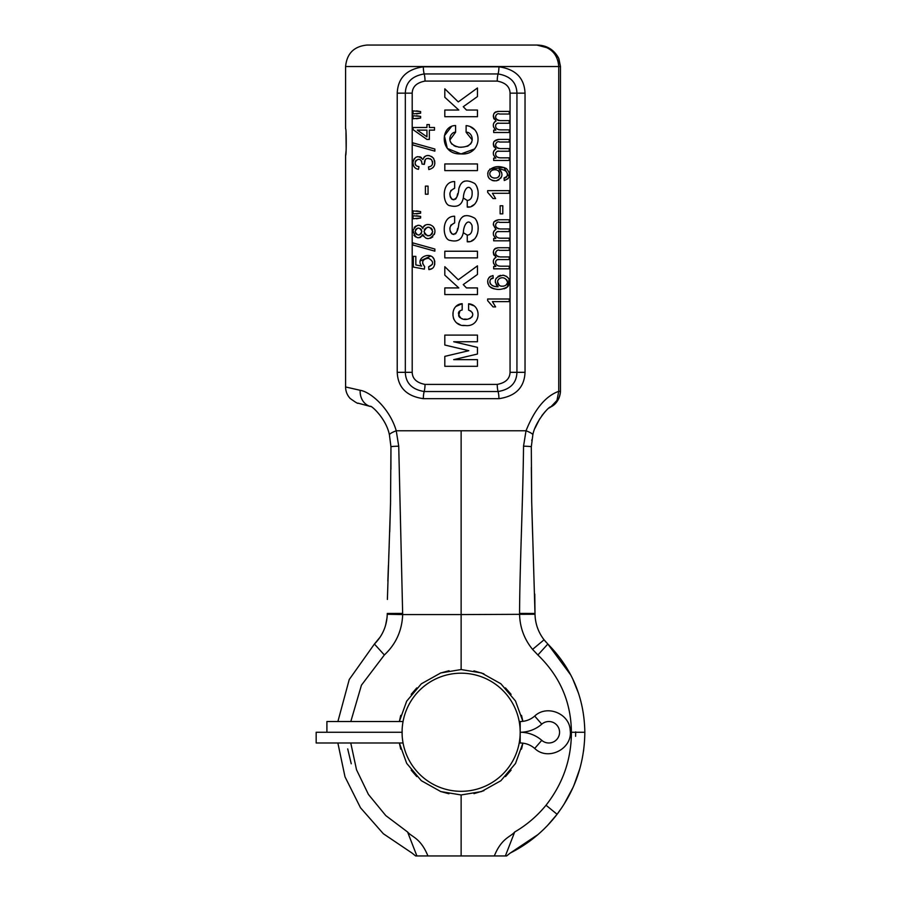 <?xml version="1.0" encoding="UTF-8"?>
<svg xmlns="http://www.w3.org/2000/svg" width="901" height="901" viewBox="0 0 901 901"><rect width="100%" height="100%" fill="white"/><g stroke="black" fill="none" stroke-linecap="round" stroke-linejoin="round"><path stroke-width="1.35" d="M398.726 446.186A16.669 0.845 -179.4 0 0 390.955 446.828L389.435 434.958A16.747 2.804 165.5 0 1 396.249 430.779L461.132 430.779L461.132 614.572L402.679 614.572L398.726 446.186L396.249 430.779C389.581 407.995 370.322 391.777 360.186 390.313C340.781 385.865 340.781 385.865 360.186 390.302A16.747 14.506 105 0 0 370.48 406.486L370.48 406.486C370.041 404.504 386.067 417.726 389.435 434.958A16.747 2.804 -14.5 0 0 389.435 434.969L390.955 446.828L390.527 503.907L387.385 599.435M461.132 430.779L526.015 430.779C534.71 409.155 545.623 396.012 558.744 391.338L556.964 400.427L550.77 406.959C556.75 403.637 559.983 398.422 560.478 391.338L558.744 391.338L558.744 66.528L345.59 66.528L345.59 128.719C346.435 127.829 346.446 156.369 345.59 155.513L345.984 151.582M397.228 372.327L397.228 93.152C397.882 78.038 406.588 69.253 423.335 66.82L498.929 66.82C515.654 69.219 524.348 78.004 525.035 93.152L525.035 372.327C524.382 387.441 515.687 396.226 498.929 398.67L423.335 398.67C406.61 396.26 397.915 387.486 397.228 372.327L405.326 372.327L405.326 93.152C405.687 82.43 411.96 76.033 424.18 73.95L498.084 73.95C510.281 76.011 516.566 82.408 516.937 93.152L516.937 372.327C516.588 383.038 510.304 389.446 498.084 391.53L424.18 391.53C411.982 389.48 405.698 383.071 405.326 372.327L412.196 372.327L412.196 93.152C412.444 86.676 416.724 82.655 425.024 81.09L497.239 81.09C505.562 82.678 509.842 86.699 510.056 93.152L510.056 372.327C509.808 378.803 505.54 382.835 497.239 384.4L425.024 384.4C416.701 382.801 412.421 378.78 412.196 372.327M346.175 148.89L345.984 132.65M477.451 87.983L458.282 101.914L477.451 87.983L477.451 96.576L463.249 106.723L466.481 110.046L477.451 110.046L477.451 116.702L444.812 116.702L444.812 110.046L458.812 110.046L444.812 97.285L444.812 88.816L458.282 101.914L444.812 88.816M466.11 125.622L466.11 132.267C472.879 131.343 477.823 147.798 459.228 147.178C444.069 143.957 450.601 131.636 455.602 132.21L455.602 125.554C440.127 125.442 439.226 154.735 460.704 153.913C481.81 155.839 483.679 127.142 466.11 125.622M477.451 170.604L444.812 170.604L444.812 163.959L477.451 163.959L477.451 170.604M463.249 197.972L467.259 200.45C471.099 200.146 472.676 196.902 472.011 190.719C468.576 183.094 463.745 189.773 463.396 197.387C462.112 204.82 457.719 207.602 450.218 205.743C442.436 205.372 440.657 181.236 454.645 181.574L454.645 188.219C449.194 190.978 448.416 194.729 452.325 199.481C456.097 199.831 458.271 196.215 458.857 188.636C461.03 180.549 466.358 178.86 474.827 183.579C481.337 190.595 478.116 208.289 467.259 207.095L469.094 206.836M467.259 200.45L467.259 207.095M463.249 232.649L467.259 235.127C471.099 234.823 472.676 231.58 472.011 225.396C468.576 217.772 463.745 224.45 463.396 232.064C462.112 239.497 457.719 242.279 450.218 240.421C442.436 240.049 440.657 215.913 454.645 216.251L454.645 222.896C449.194 225.655 448.416 229.406 452.325 234.159C456.097 234.508 458.271 230.893 458.857 223.313C461.03 215.226 466.358 213.537 474.827 218.256C481.337 225.273 478.116 242.966 467.259 241.772L469.094 241.513M467.259 235.127L467.259 241.772M477.451 257.877L444.812 257.877L444.812 251.233L477.451 251.233L477.451 257.877M477.451 265.851L458.282 279.794L477.451 265.851L477.451 274.456L463.249 284.603L466.481 287.926L477.451 287.926L477.451 294.571L444.812 294.571L444.812 287.926L458.812 287.926L444.812 275.165L444.812 266.696L458.282 279.794L444.812 266.696M468.61 303.806L468.61 310.147C478.78 314.348 467.856 322.524 461.087 318.312C457.303 313.852 457.674 311.082 462.179 310.012L462.179 303.682C448.754 304.606 450.173 326.849 465.198 325.52C480.999 327.525 482.362 304.763 468.61 303.806L473.994 305.822M477.451 359.645L477.451 366.302L444.812 366.302L444.812 356.368L468.79 350.703L444.812 345.027L444.812 335.093L477.451 335.093L477.451 341.749L453.699 341.749L477.451 347.369L477.451 354.025L453.699 359.645L477.451 359.645M421.612 266.099L415.834 264.939L415.834 256.368L413.322 256.368L413.322 267.056L424.348 269.129L424.675 266.662C421.116 262.011 422.389 259.195 428.482 258.227C433.944 261.481 434 264.353 428.639 266.831L428.876 269.602C433.786 269.05 435.543 265.637 434.136 259.342C430.599 250.906 414.956 257.765 421.612 266.099L415.834 264.939M434.868 249.036L434.868 251.165L412.658 244.937L412.658 242.831L434.868 249.036L412.658 242.831M421.983 236.141L422.851 234.519C426.184 240.387 430.137 239.959 434.721 233.235C436.703 223.763 423.864 221.759 422.851 228.505C419.787 223.685 416.51 224.315 413.018 230.397C415.237 238.495 418.514 239.869 422.851 234.519L423.707 236.434M421.848 231.557L421.848 231.557C419.675 236.107 417.433 236.107 415.102 231.546C417.343 226.984 419.584 226.984 421.848 231.557L421.837 231.85M432.694 231.467C430.182 237.211 427.277 237.256 423.999 231.591C426.905 225.869 429.8 225.824 432.694 231.467L432.694 231.478M416.544 215.756L420.632 216.42L420.632 218.031L420.632 216.42L413.03 215.756L413.03 218.763L420.632 218.031L416.544 218.763M416.544 213.897L420.632 213.188L420.632 211.6L420.632 213.188L413.03 213.897L413.03 210.902L420.632 211.6L416.544 210.902M428.054 186.102L425.407 186.102L425.407 194.199L428.054 194.199L428.054 186.102M422.873 159.522C418.323 155.118 415.023 155.974 412.973 162.101C413.052 166.392 414.899 168.791 418.503 169.309L418.976 166.674C409.234 165.165 420.913 152.742 422.017 164.072L424.337 164.365C424.18 158.722 426.567 157.157 431.5 159.68C433.426 163.926 432.412 166.347 428.482 166.933L428.831 169.568C434.676 167.98 436.197 164.162 433.381 158.08C428.662 154.229 425.159 154.702 422.873 159.522M434.868 149.025L434.868 151.143L412.658 144.915L412.658 142.808L434.868 149.025L412.658 142.808M434.496 127.48L429.36 127.48L429.36 124.575L426.939 124.575L426.939 127.48L413.03 127.48L413.03 129.631L426.939 139.43L429.36 139.43L429.36 130.116L434.496 130.116L434.496 127.48M426.939 136.839L417.264 130.116L426.939 130.116L426.939 136.839L417.264 130.116M416.544 115.745L420.632 116.409L420.632 118.02L420.632 116.409L413.03 115.745L413.03 118.752L420.632 118.02L416.544 118.752M416.544 110.879L420.632 111.589L420.632 113.166L420.632 111.589L413.03 110.879L413.03 113.886L420.632 113.166L416.544 113.886M487.666 298.997L487.666 300.686L493.061 306.903L495.606 306.903L492.43 301.632L509.234 301.632L509.234 298.997L487.666 298.997M498.163 286.732C487.002 286.923 489.254 277.328 493.219 278.184L493.016 275.56C487.576 277.249 486.337 280.819 489.311 286.27C495.482 290.449 501.733 290.482 508.074 286.372C511.07 280.673 509.403 276.956 503.062 275.21C494.863 277.012 493.23 280.853 498.163 286.732L496.214 284.784M497.634 282.047C496.947 278.218 504.965 274.659 507.432 282.069C508.051 286.923 497.465 288.207 497.634 282.047L499.154 285.29M509.234 266.189L501.159 266.189C493.072 266.414 495.19 258.272 499.131 259.578L509.234 259.578L509.234 256.943L500.201 256.943C491.878 255.479 497.014 248.417 499.436 250.365L509.234 250.365L509.234 247.741L498.557 247.741C492.768 248.811 491.935 252.01 496.046 257.348C492.464 259.747 492.397 262.788 495.865 266.459L493.68 266.459L493.68 268.825L509.234 268.825L509.234 266.189M509.234 238.191L501.159 238.191C493.072 238.427 495.19 230.284 499.131 231.591L509.234 231.591L509.234 228.955L500.201 228.955C491.878 227.491 497.014 220.418 499.436 222.378L509.234 222.378L509.234 219.754L498.557 219.754C492.768 220.824 491.935 224.022 496.046 229.361C492.464 231.76 492.397 234.789 495.865 238.472L493.68 238.472L493.68 240.826L509.234 240.826L509.234 238.191M502.792 205.766L500.134 205.766L500.134 213.864L502.792 213.864L502.792 205.766M487.666 190.652L487.666 192.352L493.061 198.558L495.606 198.558L492.43 193.287L509.234 193.287L509.234 190.652L487.666 190.652M499.131 169.411C510.034 168.971 508.288 178.792 504.031 177.97L504.267 180.504C510.507 178.173 511.227 174.197 506.441 168.566C498.963 165.3 492.926 166.167 488.331 171.156C486.675 177.283 489.288 180.504 496.169 180.819C502.713 177.869 503.704 174.062 499.131 169.411M499.627 173.893C500.19 179.693 489.558 179.198 489.851 173.916C489.378 168.622 500.021 168.138 499.627 173.893M509.234 157.844L501.159 157.844C493.072 158.08 495.19 149.926 499.131 151.233L509.234 151.233L509.234 148.597L500.201 148.597C491.878 147.133 497.014 140.072 499.436 142.02L509.234 142.02L509.234 139.396L498.557 139.396C492.768 140.466 491.935 143.676 496.046 149.014C492.464 151.402 492.397 154.443 495.865 158.126L493.68 158.126L493.68 160.479L509.234 160.479L509.234 157.844M498.557 111.409L509.234 111.409L509.234 114.033L499.436 114.033C497.014 112.084 491.878 119.146 500.201 120.61L509.234 120.61L509.234 123.246L499.131 123.246C495.19 121.939 493.072 130.082 501.159 129.857L509.234 129.857L509.234 132.492L493.68 132.492L493.68 130.127L495.865 130.127C492.397 126.455 492.464 123.414 496.046 121.016C491.935 115.677 492.768 112.479 498.557 111.409L497.296 111.487M415.643 855.95L412.016 853.056L415.643 855.95L427.941 855.95C420.395 837.693 412.039 837.311 407.601 832.017C413.582 859.779 413.582 859.779 407.601 832.017L385.786 815.585L368.43 794.434L356.526 769.781L350.759 742.987M400.731 749.114L399.346 742.987L406.689 763.361L421.319 780.683L440.78 791.574L461.132 794.964L461.132 855.95L506.621 855.95L510.248 853.056C528.797 843.685 544.418 830.756 557.088 814.279L546.029 805.235C562.934 783.633 571.392 759.318 571.392 732.254C571.121 702.059 559.949 676.313 537.886 654.993L532.57 649.384C524.303 639.248 519.978 627.648 519.584 614.572L519.573 613.412C519.697 568.531 522.985 499.503 523.537 446.186L526.015 430.779A16.747 2.804 -165.5 0 1 532.829 434.958L532.84 434.913M514.662 832.017C510.36 837.153 501.632 837.964 494.311 855.95L505.371 855.95L514.662 832.017C508.671 859.791 508.671 859.791 514.662 832.017C526.657 825.034 537.109 816.103 546.029 805.235M407.601 832.017L416.893 855.95L461.132 855.95M448.923 793.758L440.398 791.438M416.78 776.583L411.183 770.164M416.78 687.925L411.183 694.333M400.731 715.394L399.346 721.521L406.689 701.147L421.319 683.825L440.78 672.934L461.132 669.544L481.438 672.923L500.866 683.758L515.507 701.023L522.884 721.352L521.521 715.394M440.409 673.07L449.058 670.727M473.949 670.873L483.916 673.835M505.472 687.913L511.081 694.333M505.484 776.583L511.081 770.164M521.521 749.114L522.884 743.156L515.507 763.485L500.866 780.739L481.438 791.585L461.132 794.964M483.916 790.673L473.96 793.635M534.766 594.052L535.014 614.257L461.132 614.572L461.132 669.544M350.816 721.521L361.447 685.165L384.355 654.971L374.411 644.046L349.239 679.523L337.898 721.521L349.239 679.523L374.411 644.046C382.576 635.791 386.856 625.857 387.25 614.257L387.261 613.468L402.691 613.412M415.057 430.779L423.233 430.779L415.057 430.779A16.747 2.804 165.5 0 1 415.034 430.791M345.59 66.528C346.862 53.486 354.025 46.323 367.067 45.05L536.827 45.05C550.398 46.615 557.708 53.767 558.744 66.528L560.478 66.528L560.478 391.338C559.577 399.042 556.345 404.245 550.77 406.959L549.159 408.007M550.77 406.959C549.43 405.641 534.822 422.287 532.829 434.958L531.308 446.828A16.669 0.845 179.4 0 0 523.537 446.186M531.308 447.234L531.68 501.406L535.014 614.257C535.273 623.74 538.291 632.254 544.069 639.8L532.57 649.384M545.972 642.086L544.069 639.8L547.842 644.046L537.886 654.993M575.615 736.286L575.694 731.86M347.707 748.911L351.244 763.778M396.035 639.969L394.852 642.053M421.386 233.404L420.801 234.147M419.596 234.868L418.165 235.048M416.51 234.44L415.384 233.01M415.417 230.037L416.33 228.831M417.467 228.212L418.897 228.054M420.474 228.663L421.555 230.014M432.446 233.044L431.658 234.451M430.351 235.431L427.108 235.758M425.441 234.868L424.348 233.393M424.382 229.687L425.531 228.144M427.029 227.345L428.921 227.176M430.971 227.942L432.356 229.676M506.666 279.704L507.207 280.661M507.139 283.432L506.125 284.919M503.738 286.146L500.99 286.191M499.3 175.56L498.276 177.013M496.733 177.925L493.985 178.116M491.315 176.9L490.167 175.357M490.178 172.282L491.236 170.875M492.734 170.019L494.221 169.726M494.886 169.703L496.575 169.929M498.208 170.762L499.312 172.249M466.11 132.267L472.259 139.982M471.775 142.076L470.559 144.07M468.711 145.59L466.988 146.412M461.256 147.28L458.508 147.1M456.188 146.615L453.958 145.703M451.998 144.273L450.579 142.234M449.982 139.858L455.602 132.21M451.333 126.714L444.396 135.826L447.324 148.462L461.019 153.925L474.692 148.902M474.129 129.395L470.66 127.018M471.527 206.183L474.422 204.381M476.505 201.576L477.665 198.378M478.082 195.404L478.127 192.904M477.868 190.055L476.719 186.304M464.634 181.101L462.742 182.013M459.882 185.797L458.891 188.512M457.663 193.692L457.167 195.81M456.616 197.522L455.501 199.245M453.935 199.842L451.491 198.896M450.68 197.815L450.128 196.238M449.971 194.92L450.004 193.084M450.748 190.618L454.645 188.219M471.527 240.86L474.422 239.058M476.505 236.253L477.665 233.055M478.082 230.082L478.127 227.581M477.868 224.732L476.719 220.982M464.634 215.778L462.742 216.691M459.882 220.475L458.891 223.189M457.663 228.37L457.167 230.487M456.616 232.199L455.501 233.922M453.935 234.519L451.491 233.573M450.68 232.492L450.128 230.915M449.971 229.597L450.004 227.762M450.748 225.295L454.645 222.896M468.61 310.147L470.851 311.059M472.169 312.365L472.698 314.077M472.541 315.755L471.865 317.141M470.615 318.188L468.486 318.954M466.493 319.179L464.263 319.123M462.585 318.853L461.335 318.425M460.039 317.681L459.071 316.668M458.62 315.823L459.904 310.991M462.179 303.682L455.974 306.441M454.115 308.863L453.563 310.169M453.102 312.039L452.978 315.722M453.327 317.726L453.935 319.472M456.57 322.828L460.141 324.72M463.091 325.362L465.614 325.531M424.348 269.129L424.675 266.662L422.648 263.543M422.704 261.65L423.616 259.713M426.15 258.283L427.198 258.148M432.356 264.376L428.639 266.831M428.876 269.602L431.973 268.566M434.597 264.883L434.823 263.621M434.856 262.112L434.62 260.648M434.169 259.409L432.953 257.686M430.644 256.064L420.35 260.907M425.959 238.202L428.088 238.619M430.385 238.292L432.784 236.884M434.361 234.44L434.879 231.794M434.485 228.978L433.111 226.511M430.115 224.687L427.524 224.507M425.373 225.205L423.864 226.534M422.851 228.505L421.781 226.68M420.913 225.971L420.316 225.667M418.819 225.34L417.377 225.453M415.879 226.027L414.246 227.412M413.165 229.665L412.985 232.571M413.919 235.285L415.586 236.929M417.411 237.65L419.089 237.718M419.9 237.549L420.812 237.166M424.337 164.365L425.362 159.353M426.635 158.576L428.448 158.306M430.025 158.655L431.658 159.86M432.48 161.29L432.683 162.36M432.615 163.61L432.198 164.714M418.503 169.309L418.976 166.674L417.343 166.223M415.845 165.074L415.181 163.599M415.181 162L416.071 160.232M417.985 159.308L419.686 159.466M421.15 160.581L421.848 162.112M421.51 157.652L419.753 156.718M417.782 156.616L415.98 157.213M414.494 158.407L413.942 159.173M413.39 160.288L412.996 161.865M412.951 163.34L413.187 164.815M413.548 165.795L413.998 166.595M414.685 167.428L415.53 168.138M432.998 167.642L434.293 165.739M434.845 163.577L434.676 160.795M433.73 158.587L431.613 156.47M429.326 155.603L427.13 155.58M425.328 156.155L423.977 157.247M495.606 306.903L492.43 301.632M487.666 300.686L493.061 306.903M494.694 286.428L493.207 285.989M492.993 285.899L491.946 285.335M490.955 284.513L490.29 283.624M489.941 282.734L489.84 282.069M489.874 281.326L490.043 280.571M491.18 279.006L493.219 278.184M490.718 276.235L489.423 277.148M489.018 277.587L488.004 279.411M487.666 281.608L488.004 283.95M489.04 285.944L491.068 287.701M491.822 288.095L494.322 288.906M504.11 288.804L506.475 287.791M507.398 287.081L509.155 279.423M506.756 276.472L503.693 275.301M500.427 275.357L498.016 276.404M496.395 278.004L495.922 278.803M495.313 281.067L495.415 282.711M494.705 258.125L493.692 259.612M493.511 263.272L495.865 266.459M498.557 247.741L497.296 247.82M496.136 248.079L495.201 248.53M494.84 248.789L493.951 249.847M493.354 251.841L493.343 252.967M493.534 254.093L494.086 255.355M498.647 256.808L497.318 256.323M496.383 255.501L495.854 254.566M495.64 253.654L495.64 252.64M495.854 251.897L496.406 251.086M501.159 266.189L499.999 266.144M498.76 265.998L497.893 265.75M495.685 261.56L495.899 260.93M497.656 259.725L498.399 259.612M494.705 230.138L493.692 231.625M493.511 235.274L495.865 238.472M498.557 219.754L493.951 221.849M493.354 223.853L493.343 224.98M498.647 228.809L497.318 228.325M496.383 227.514L495.854 226.579M495.64 225.667L495.64 224.653M495.854 223.899L496.406 223.099M501.159 238.191L499.999 238.157M498.76 237.999L497.893 237.763M495.685 233.573L495.899 232.931M497.656 231.737L498.399 231.613M495.606 198.558L492.43 193.287M487.666 192.352L493.061 198.558M508.13 178.657L504.267 180.504L504.031 177.97L506.846 176.461M503.141 169.861L504.459 170.3M505.698 170.987L506.734 172.046M507.24 173.093L507.409 173.972M507.421 174.715L507.252 175.639M509.2 176.911L504.042 167.485L489.761 169.14M488.41 170.976L487.711 173.386M487.903 175.999L489.367 178.68M492.137 180.459L494.356 180.887M496.755 180.718L498.94 179.885M500.686 178.319L501.564 176.765M501.722 172.857L500.697 170.852M494.705 149.791L493.692 151.267M493.511 154.927L495.865 158.126M498.557 139.396L493.951 141.502M493.354 143.496L493.343 144.622M493.534 145.748L494.086 147.009M498.647 148.462L497.318 147.978M496.383 147.156L495.854 146.221M495.64 145.309L495.64 144.306M495.854 143.552L496.406 142.741M501.159 157.844L499.999 157.81M498.76 157.652L497.893 157.405M495.685 153.226L495.899 152.584M497.656 151.379L498.399 151.267M494.705 121.793L493.692 123.279M493.511 126.94L495.865 130.127M496.136 111.747L495.201 112.197M494.84 112.445L493.951 113.515M493.354 115.508L493.343 116.634M493.534 117.761L494.086 119.022M498.647 120.475L497.318 119.991M496.383 119.169L495.854 118.234M495.64 117.321L495.64 116.308M495.854 115.565L496.406 114.754M501.159 129.857L499.999 129.812M498.76 129.665L497.893 129.417M495.685 125.228L495.899 124.586M497.656 123.392L498.399 123.279M402.905 722.377L402.702 723.694M402.612 724.28L402.342 726.645M402.139 729.393L402.139 735.115M520.114 735.115L520.192 732.254A59.061 59.061 0 0 0 461.132 673.193A59.061 59.061 0 0 0 402.071 732.254A59.061 59.061 0 0 0 461.132 791.315A59.061 59.061 0 0 0 520.192 732.254L520.114 729.393M519.922 726.645L519.64 724.28M519.573 723.74L519.359 722.377M402.342 737.863L402.612 740.239M402.634 740.329L402.905 742.131M403.164 743.562L403.299 744.192M518.965 744.192L519.089 743.573M519.359 742.131L519.629 740.329M519.64 740.239L519.922 737.863M403.062 721.521L326.905 721.521L326.905 732.254L402.071 732.254L316.172 732.254L316.172 742.987L403.062 742.987M541.76 740.34A32.808 32.808 0 0 0 520.192 732.254A32.808 32.808 0 0 0 541.76 724.167A10.733 10.733 0 0 1 556.581 724.832A10.733 10.733 0 0 1 556.581 739.676A10.733 10.733 0 0 1 541.76 740.34L534.698 748.438C548.056 761.446 572.912 748.742 570.209 730.306C569.522 713.468 546.828 704.368 534.698 716.07L541.76 724.167M412.196 93.152L397.228 93.163M384.355 654.971C395.899 644.159 402.015 630.689 402.679 614.572L387.25 614.257L387.261 613.468M535.003 613.468L519.573 613.412M570.862 675.153L547.842 644.046C571.977 668.497 584.31 697.903 584.828 732.254L571.392 732.254M370.424 406.475A16.747 14.517 -75 0 0 370.48 406.486L358.001 403.141C358.215 403.941 355.602 402.375 350.151 398.445C347.167 395.19 345.646 391.372 345.59 386.968L345.59 155.513M425.024 81.09A11.172 3.649 90 0 0 424.18 73.95A11.172 3.649 90 0 1 423.335 66.82M498.929 66.82A11.172 3.649 90 0 1 498.084 73.95A11.172 3.649 90 0 0 497.239 81.09M525.035 93.152L510.056 93.152M525.035 372.327L510.056 372.327M498.929 398.67A11.172 3.649 -90 0 0 498.084 391.53A11.172 3.649 -90 0 1 497.239 384.4M423.335 398.67A11.172 3.649 -90 0 1 424.18 391.53A11.172 3.649 -90 0 0 425.024 384.4M519.201 721.521L520.192 721.521L520.192 742.987C525.677 743.055 530.52 744.868 534.698 748.438M535.025 428.178L539.722 418.807M541.861 415.643L545.116 411.689M531.838 439.801L531.748 440.443M531.342 467.371L531.703 502.251M531.838 508.569L532.626 534.541M558.53 57.923L549.554 48.361L536.827 45.05C546.569 45.196 553.811 49.487 558.53 57.923L560.478 66.528L558.913 58.79M584.828 732.558L584.828 732.254C584.569 762.629 575.322 789.974 557.088 814.279L562.404 806.789M366.189 405.337L360.276 403.749M359.015 403.411L358.44 403.254M389.435 434.958C386.056 417.681 369.917 404.38 370.48 406.486L370.48 406.486M387.847 581.122L388.421 565.423M388.748 557.032L389.187 546.152M389.739 531.838L390.595 500.472M390.921 469.32L390.955 446.828M337.864 742.987L345.004 776.831L360.49 807.758L383.33 833.729L412.016 853.056L383.33 833.729L360.49 807.758L345.004 776.831L337.864 742.987M387.047 617.681L385.617 625.181M380.166 637.052L374.422 644.035M556.694 814.774L547.763 825.215M547.279 825.733L546.637 826.386M537.976 834.563L510.248 853.056M563.868 804.525L573.092 787.339M573.779 785.762L579.793 768.801M583.533 750.938L583.724 749.452M572.597 678.611L578.611 693.522M584.828 731.342L584.828 732.254M534.698 716.07C530.52 719.64 525.677 721.453 520.192 721.521M520.192 742.987L519.201 742.987"/></g></svg>
